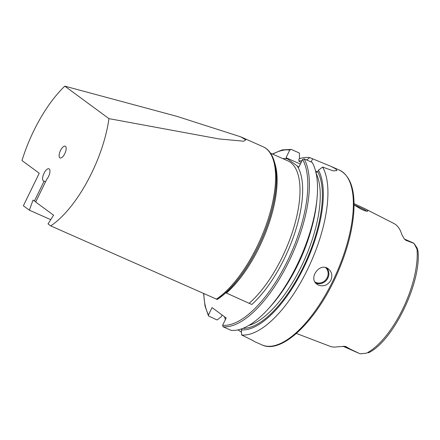 <?xml version="1.0" encoding="UTF-8"?>
<svg xmlns="http://www.w3.org/2000/svg" width="440" height="440" viewBox="0 0 440 440"><rect width="100%" height="100%" fill="white"/><g stroke="black" fill="none" stroke-linecap="round" stroke-linejoin="round"><path stroke-width="0.66" d="M271.772 156.013A84.777 34.634 -66.1 0 1 265.48 230.06A84.777 34.634 -66.1 0 1 217.085 299.387L50.743 225.907A86.031 35.151 -66.1 0 0 108.955 118.635L64.79 86.152A86.031 35.151 -66.1 0 0 22 160.556L39.242 173.239L23.37 205.777L29.381 210.194L50.727 219.654M35.816 201.713L33.028 200.079L29.381 210.194M50.743 225.907L48.026 223.905L53.565 215.182L35.667 202.021L46.69 179.421A6.694 2.734 -66.1 0 0 49.726 173.135A6.694 2.734 -66.1 0 0 48.977 168.801A6.694 2.734 -66.1 0 0 43.769 173.811A6.694 2.734 -66.1 0 0 43.56 181.032A6.694 2.734 -66.1 0 0 44.11 181.132L34.381 201.075M59.851 157.795A6.402 2.618 113.9 0 1 60.748 149.99A6.402 2.618 113.9 0 1 65.775 146.674A6.402 2.618 113.9 0 1 65.043 153.12A6.402 2.618 113.9 0 1 60.764 157.988A6.402 2.618 113.9 0 1 59.851 157.795M108.955 118.635L219.054 138.941L243.733 141.207L245.784 139.849L240.625 136.796L176.88 116.342L64.79 86.152M354.046 203.627L364.738 208.621L393.932 223.514A68.855 28.127 113.9 0 1 401.736 234.344L404.212 238.794L405.669 240.207L414.04 243.419L418 251.091L417.164 248.155A6.402 2.618 113.9 0 0 417.131 248.105L414.695 244.338M366.394 353.172L360.179 353.848L349.938 348.97L345.538 346.379L337.519 346.786A69.333 28.325 113.9 0 1 330.006 346.297L296.395 333.432M349.938 348.97L344.482 346.55A3.63 3.207 -99.2 0 0 342.952 346.313L343.448 346.44A9.432 3.856 -66.1 0 0 344.482 346.55L345.538 346.379M364.738 208.621C367.125 209.759 368.104 210.617 367.67 211.189L367.637 211.2C366.57 211.426 364.276 210.683 360.756 208.972L354.052 204.897M282.766 158.604A85.08 34.76 113.9 0 1 287.782 158.989L298.87 167.145L302.61 159.478L304.079 158.857L312.197 162.448A95.59 39.056 113.9 0 1 316.998 198.688A95.59 39.056 113.9 0 1 268.087 309.095A95.59 39.056 113.9 0 1 231.176 330.352L223.058 326.755L222.618 325.276L226.177 317.983L212.058 307.599L208.5 314.892L208.489 315.948L217.058 319.968L221.227 316.805L222.129 315.007M225.374 319.632A95.59 39.056 113.9 0 1 224.516 316.762M316.998 198.688L316.712 201.652A91.113 37.224 113.9 0 1 270.094 306.889L268.087 309.095M299.167 158.785A95.59 39.056 113.9 0 1 309.771 157.619L331.095 166.419L335.693 168.839L336.93 170.544L333.361 170.896L322.608 167.062L318.45 170.203L317.697 171.749L315.733 172.59M318.45 170.203A91.113 37.224 113.9 0 1 304.123 266.899A91.113 37.224 113.9 0 1 241.439 329.89L242.011 328.713M322.608 167.062A95.59 39.056 113.9 0 1 307.78 268.961A95.59 39.056 113.9 0 1 241.588 334.961L241.439 329.89M225.588 292.699L251.818 304.497A85.08 34.76 113.9 0 0 294.932 232.524A85.08 34.76 113.9 0 0 297.127 165.864M287.782 158.989L286.033 157.707L289.773 150.04L291.247 149.413L299.36 153.01L299.519 158.065L298.766 159.61L299.36 161.579L301.191 162.393M272.399 154.006L282.134 149.913L291.247 149.413M298.82 161.128A91.113 37.224 113.9 0 1 302.033 160.666M306.642 159.989L309.771 157.619M252.175 340.098A95.59 39.056 -66.1 0 0 252.313 340.197A95.59 39.056 -66.1 0 0 252.962 340.654L254.403 341.539M237.969 329.901L241.505 332.173M252.995 340.588L241.588 334.961M330.869 280.253C327.805 285.208 323.702 286.841 318.555 285.164L317.075 284.306C307.962 278.344 319.776 261.828 328.405 268.906C331.887 271.882 332.712 275.666 330.869 280.253M315.574 170.962A19.118 1.568 -154 0 1 317.581 171.952M286.033 157.707L300.377 164.06M366.564 211.167L364.98 209.913L354.052 204.754M405.669 240.207A9.328 3.812 113.9 0 0 404.701 239.162L413.556 243.084A9.328 3.812 113.9 0 1 414.04 243.419M45.546 181.77L44.11 181.132M216.282 299.233A86.031 35.151 -66.1 0 0 268.851 216.854A86.031 35.151 -66.1 0 0 263.032 146.724L240.625 136.796M417.043 249.563A67.996 27.78 113.9 0 1 366.509 353.161M304.079 158.857A95.59 39.056 113.9 0 1 289.256 260.755A95.59 39.056 113.9 0 1 223.058 326.755M302.61 159.478A94.446 38.583 113.9 0 1 287.914 260.046A94.446 38.583 113.9 0 1 222.618 325.276M311.327 229.301A87.896 35.91 113.9 0 1 286.957 284.328M316.151 173.393A87.896 35.91 113.9 0 1 304.667 259.264A87.896 35.91 113.9 0 1 248.793 325.463M317.697 171.749A89.425 36.537 113.9 0 1 303.914 265.738A89.425 36.537 113.9 0 1 242.907 328.367M270.518 153.175L287.87 160.864A83.166 33.979 113.9 0 1 295.125 222.998A83.166 33.979 113.9 0 1 249.348 303.149M208.5 314.892A94.446 38.583 113.9 0 1 203.808 293.706M272.745 154.165A94.446 38.583 113.9 0 1 289.773 150.04M300.944 162.283A89.425 36.537 113.9 0 1 301.257 162.256M331.095 166.419L339.411 170.104A95.59 39.056 113.9 0 1 336.408 273.322A95.59 39.056 113.9 0 1 261.982 344.905L254.359 341.528M274.758 163.059A83.166 33.979 113.9 0 1 226.452 293.007M312.625 158.884L311.118 161.97M417.368 248.633L415.36 245.586M326.849 268.015A9.559 8.69 -53.7 0 1 326.882 279.642A9.559 8.69 -53.7 0 1 315.777 283.096M315.007 282.024A8.987 8.168 126.3 0 0 315.761 282.409A8.987 8.168 126.3 0 0 326.541 278.801A8.987 8.168 126.3 0 0 325.578 267.586M368.429 352.847C393.151 341.165 421.438 282.678 418 251.091M203.599 293.618L205.029 306.064L208.489 315.948M339.411 170.104C350.488 175.852 355.278 189.976 353.766 212.471C352.182 232.254 346.357 253.352 336.292 275.776C315.937 321.316 281.787 354.525 261.982 344.905M404.701 239.162L404.212 238.794M358.237 352.99L343.448 346.44M217.129 299.497C238.546 286.066 262.647 246.587 271.821 210.408C280.06 179.201 277.365 152.972 263.032 146.724"/></g></svg>
